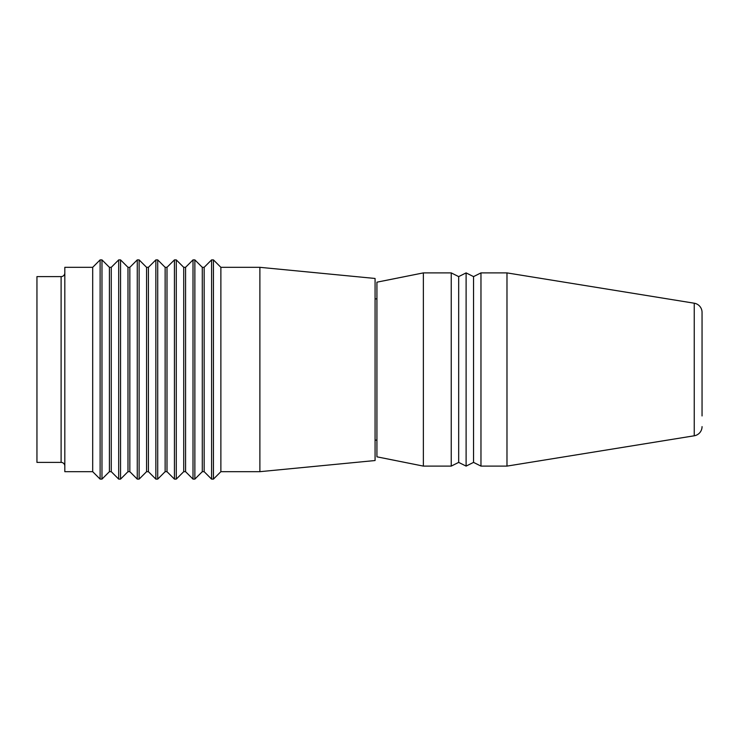 <?xml version="1.0" encoding="UTF-8"?>
<svg xmlns="http://www.w3.org/2000/svg" width="739" height="739" viewBox="0 0 739 739"><rect width="100%" height="100%" fill="white"/><g stroke="black" fill="none" stroke-linecap="round" stroke-linejoin="round"><path stroke-width="1.11" d="M92.689 471.676L64.82 471.676L64.82 267.324L92.689 267.324L92.689 471.676L100.116 479.112L100.116 259.888L92.689 267.324M458.679 462.392L451.243 466.106L451.243 272.894L458.679 276.608L458.679 462.392L466.106 466.106L473.542 462.392L473.542 276.608L480.969 272.894L480.969 466.106L506.982 466.106L506.982 272.894L694.244 303.212L694.244 435.788L506.982 466.106M694.244 303.212A9.293 9.293 0 0 1 702.05 312.385L702.05 415.946M64.82 466.106A3.713 3.713 0 0 0 61.106 462.392L36.95 462.392L36.95 276.608L61.106 276.608A3.713 3.713 0 0 0 64.82 272.894M466.106 466.106L466.106 272.894L458.679 276.608M473.542 276.608L466.106 272.894M473.542 462.392L480.969 466.106M375.07 460.536L375.07 278.464L259.888 267.324L259.888 471.676L375.07 460.536M423.373 466.106L423.373 272.894L376.927 282.178L376.927 456.822L423.373 466.106L451.243 466.106M702.05 426.615A9.293 9.293 0 0 1 694.244 435.788M185.572 267.324L185.572 471.676L193.008 479.112L193.008 259.888L185.572 267.324L183.715 267.324L183.715 471.676L185.572 471.676M111.266 267.324L109.409 267.324L109.409 471.676L111.266 471.676L118.693 479.112L118.693 259.888L111.266 267.324L111.266 471.676M259.888 267.324L220.878 267.324L220.878 471.676L259.888 471.676M129.842 267.324L127.986 267.324L127.986 471.676L129.842 471.676L137.269 479.112L137.269 259.888L129.842 267.324L129.842 471.676M204.158 267.324L202.292 267.324L202.292 471.676L204.158 471.676L211.585 479.112L211.585 259.888L204.158 267.324L204.158 471.676M148.419 267.324L148.419 471.676L155.855 479.112L155.855 259.888L148.419 267.324L146.562 267.324L146.562 471.676L148.419 471.676M165.139 267.324L165.139 471.676L157.712 479.112L157.712 259.888L165.139 267.324L166.996 267.324L166.996 471.676L174.432 479.112L174.432 259.888L166.996 267.324M165.139 471.676L166.996 471.676M109.409 471.676L101.973 479.112L101.973 259.888L100.116 259.888M109.409 267.324L101.973 259.888M127.986 471.676L120.549 479.112L120.549 259.888L118.693 259.888M127.986 267.324L120.549 259.888M146.562 471.676L139.126 479.112L139.126 259.888L137.269 259.888M146.562 267.324L139.126 259.888M183.715 471.676L176.288 479.112L176.288 259.888L174.432 259.888M183.715 267.324L176.288 259.888M202.292 471.676L194.865 479.112L194.865 259.888L193.008 259.888M202.292 267.324L194.865 259.888M220.878 471.676L213.442 479.112L213.442 259.888L211.585 259.888M220.878 267.324L213.442 259.888M61.106 462.392L61.106 276.608M480.969 272.894L506.982 272.894M376.927 298.898L375.07 298.898M423.373 272.894L451.243 272.894M101.973 479.112L100.116 479.112M120.549 479.112L118.693 479.112M139.126 479.112L137.269 479.112M157.712 479.112L155.855 479.112M194.865 479.112L193.008 479.112M176.288 479.112L174.432 479.112M376.927 440.102L375.07 440.102M157.712 259.888L155.855 259.888M213.442 479.112L211.585 479.112"/></g></svg>
